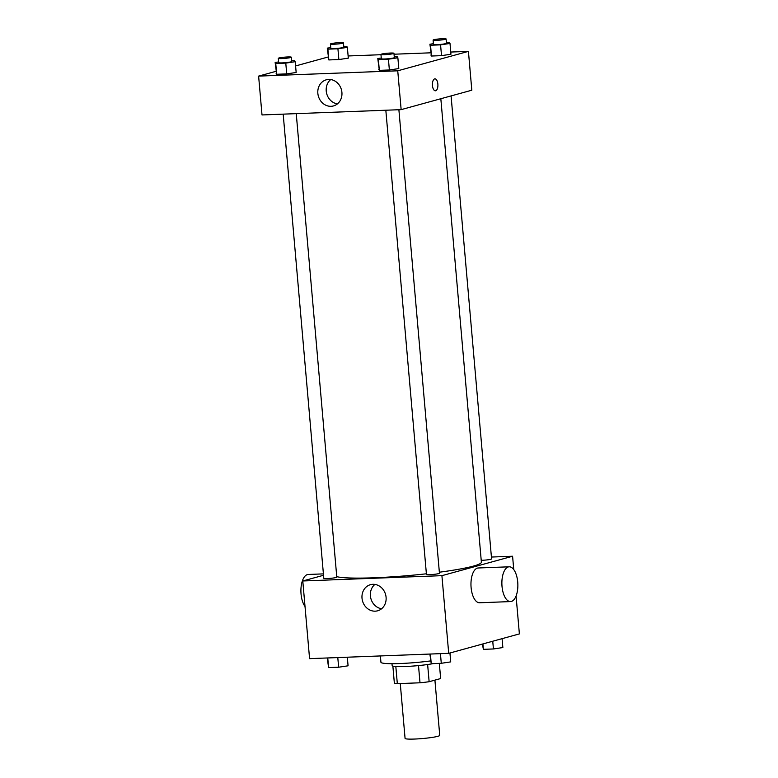 <?xml version="1.0" encoding="UTF-8"?>
<svg xmlns="http://www.w3.org/2000/svg" width="778" height="778" viewBox="0 0 778 778"><rect width="100%" height="100%" fill="white"/><g stroke="black" fill="none" stroke-linecap="round" stroke-linejoin="round"><path stroke-width="1.17" d="M400.271 683.541L405.075 738.41A17.408 1.653 -5 0 0 418.447 738.847A17.408 1.653 -5 0 0 437.868 736.299A17.408 1.653 -5 0 0 439.745 735.375L434.912 680.128M418.506 665.589L420.003 682.792L397.325 683.658A23.379 2.217 -5 0 1 394.349 683.045L392.871 666.094M439.327 663.371L440.649 678.552L429.135 681.713A23.379 2.217 -5 0 1 420.003 682.792M427.628 664.519L429.135 681.713M433.317 663.595A23.933 2.276 175 0 1 407.273 666.415A23.933 2.276 175 0 1 392.151 665.618L391.986 663.692M395.827 666.503L397.325 683.658M450.238 656.408A34.806 3.307 -5 0 0 450.297 656.185L450.015 652.975M380.384 655.942L380.938 662.253A34.806 3.307 -5 0 0 430.487 660.93M516.067 596.026L519.383 633.905L448.712 653.335L309.576 658.645L302.788 580.971L323.522 575.273M491.424 557.048L512.585 556.241L513.752 569.574M439.356 572.219A73.968 7.021 -5 0 0 473.384 566.102A73.968 7.021 -5 0 0 481.378 562.154L440.834 98.728M336.748 576.663A73.968 7.021 -5 0 0 426.383 573.794M512.585 556.241L441.914 575.662L302.788 580.971M283.182 114.142L323.794 578.297A6.525 0.622 -5 0 0 328.802 578.462A6.525 0.622 -5 0 0 336.086 577.509A6.525 0.622 -5 0 0 336.796 577.159L296.243 113.637M481.212 560.316A6.525 0.622 -5 0 0 490.879 559.256A6.525 0.622 -5 0 0 491.579 558.915L451.075 95.918M398.89 109.727L439.444 573.25A6.525 0.622 175 0 1 432.996 574.436A6.525 0.622 175 0 1 426.441 574.388L385.83 110.223M441.914 575.662L448.712 653.335M386.083 597.28A13.547 11.971 74.6 0 1 377.641 610.798A13.547 11.971 74.6 0 1 362.499 600.908A13.547 11.971 74.6 0 1 370.454 584.677A13.547 11.971 74.6 0 1 386.083 597.28M510.533 601.579L479.618 602.765A17.408 7.974 -92.2 0 1 471.03 586.602A17.408 7.974 -92.2 0 1 477.439 568.105A17.408 7.974 -92.2 0 1 478.285 567.979L509.201 566.802A17.408 7.974 -92.2 0 1 517.837 583.889A17.408 7.974 -92.2 0 1 510.533 601.579A17.408 7.974 -92.2 0 1 501.946 585.426A17.408 7.974 -92.2 0 1 508.355 566.929A17.408 7.974 -92.2 0 1 509.201 566.802M323.405 573.882L308.244 574.465A17.408 7.974 87.8 0 0 301.086 587.079A17.408 7.974 87.8 0 0 305.015 606.47M381.59 608.756A13.547 11.971 74.6 0 1 370.892 598.603A13.547 11.971 74.6 0 1 374.899 584.414M450.763 52.048L468.424 51.377L471.818 90.209L401.147 109.64L262.011 114.95L258.617 76.108L275.918 71.352M348.116 55.967L380.967 54.713M394.028 54.217L430.681 52.816M291.614 60.791L294.619 60.674L295.222 61.695L296.165 72.48L286.722 73.891L276.686 74.27L275.14 62.464L278.612 61.948M446.407 42.537L449.402 42.43L450.005 43.451L450.948 54.236L441.515 55.646L431.479 56.026L429.923 44.22L433.404 43.694M295.591 65.945L328.063 57.018M468.424 51.377L397.743 70.808L258.617 76.108M343.759 46.456L346.764 46.34L347.367 47.361L348.311 58.146L338.868 59.556L328.831 59.935L327.285 48.129L330.757 47.614M394.261 56.872L397.266 56.765L397.869 57.786L398.813 68.571L389.37 69.981L379.333 70.36L377.787 58.554L381.259 58.029M397.743 70.808L401.147 109.64M341.912 92.417A13.547 11.971 74.6 0 1 333.47 105.934A13.547 11.971 74.6 0 1 318.338 96.054A13.547 11.971 74.6 0 1 326.283 79.813A13.547 11.971 74.6 0 1 341.912 92.417M434.639 78.889A5.981 2.742 -92.2 0 1 434.931 78.85A5.981 2.742 -92.2 0 1 437.897 84.724A5.981 2.742 -92.2 0 1 435.388 90.802A5.981 2.742 -92.2 0 1 432.432 85.249A5.981 2.742 -92.2 0 1 434.639 78.889M434.931 78.85A5.981 2.742 -92.2 0 1 437.897 84.724A5.981 2.742 -92.2 0 1 435.388 90.802M337.419 103.892A13.547 11.971 74.6 0 1 326.721 93.749A13.547 11.971 74.6 0 1 330.728 79.55M397.869 57.786L388.426 59.186L378.39 59.575L377.787 58.554M380.948 54.421L381.327 58.739A6.525 0.622 -5 0 0 386.335 58.904A6.525 0.622 -5 0 0 393.619 57.942A6.525 0.622 -5 0 0 394.329 57.601L393.95 53.283A6.525 0.622 -5 0 0 387.395 53.235A6.525 0.622 -5 0 0 380.948 54.421A6.525 0.622 -5 0 0 385.956 54.586A6.525 0.622 -5 0 0 393.25 53.633A6.525 0.622 -5 0 0 393.95 53.283M398.813 68.571L389.37 69.981L379.333 70.36L378.73 69.339M388.426 59.186L389.37 69.981M378.39 59.575L379.333 70.36M295.222 61.695L285.779 63.106L275.743 63.485L275.14 62.464M278.3 58.331L278.68 62.648A6.525 0.622 -5 0 0 283.688 62.814A6.525 0.622 -5 0 0 290.972 61.861A6.525 0.622 -5 0 0 291.682 61.511L291.303 57.193A6.525 0.622 -5 0 0 284.748 57.144A6.525 0.622 -5 0 0 278.3 58.331A6.525 0.622 -5 0 0 283.318 58.496A6.525 0.622 -5 0 0 290.602 57.543A6.525 0.622 -5 0 0 291.303 57.193M296.165 72.48L286.722 73.891L276.686 74.27L276.083 73.249M285.779 63.106L286.722 73.891M275.743 63.485L276.686 74.27M450.005 43.451L440.572 44.852L430.535 45.241L429.923 44.22M433.093 40.086L433.463 44.404A6.525 0.622 -5 0 0 438.481 44.57A6.525 0.622 -5 0 0 445.765 43.607A6.525 0.622 -5 0 0 446.475 43.267L446.095 38.949A6.525 0.622 -5 0 0 439.541 38.9A6.525 0.622 -5 0 0 433.093 40.086A6.525 0.622 -5 0 0 438.102 40.252A6.525 0.622 -5 0 0 445.386 39.299A6.525 0.622 -5 0 0 446.095 38.949M450.948 54.236L441.515 55.646L431.479 56.026L430.876 55.005M440.572 44.852L441.515 55.646M430.535 45.241L431.479 56.026M347.367 47.361L337.924 48.771L327.888 49.15L327.285 48.129M330.446 43.996L330.815 48.314A6.525 0.622 -5 0 0 335.833 48.479A6.525 0.622 -5 0 0 343.117 47.526A6.525 0.622 -5 0 0 343.827 47.176L343.448 42.858A6.525 0.622 -5 0 0 336.893 42.809A6.525 0.622 -5 0 0 330.446 43.996A6.525 0.622 -5 0 0 335.454 44.161A6.525 0.622 -5 0 0 342.738 43.208A6.525 0.622 -5 0 0 343.448 42.858M348.311 58.146L338.868 59.556L328.831 59.935L328.228 58.914M337.924 48.771L338.868 59.556M327.888 49.15L328.831 59.935M449.937 652.995L450.715 661.893L441.282 663.294L431.236 663.683L429.884 654.055M440.436 653.656L441.282 663.294M430.399 654.035L431.236 663.683M347.319 657.206L348.077 665.803L338.634 667.213L328.598 667.592L327.237 657.964M337.788 657.566L338.634 667.213M327.752 657.945L328.598 667.592M502.082 638.66L502.86 647.559L493.427 648.959L483.381 649.348L482.409 644.077M492.746 641.228L493.427 648.959M482.914 643.931L483.381 649.348"/></g></svg>
